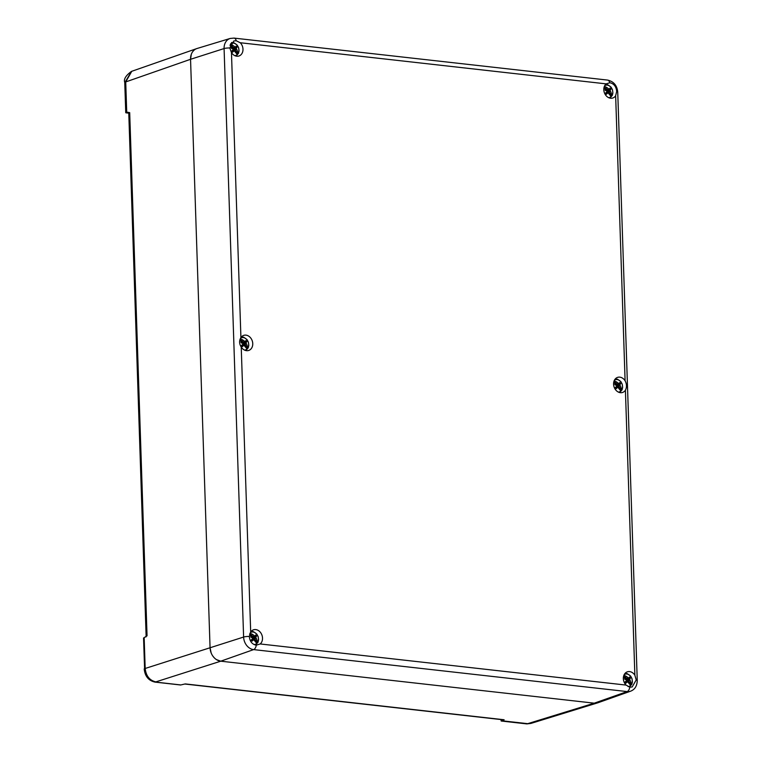 <?xml version="1.0" encoding="UTF-8"?>
<svg xmlns="http://www.w3.org/2000/svg" width="762" height="762" viewBox="0 0 762 762"><rect width="100%" height="100%" fill="white"/><g stroke="black" fill="none" stroke-linecap="round" stroke-linejoin="round"><path stroke-width="1.14" d="M604.247 86.716L607.038 91.526A11.249 4.505 119.3 0 1 606.952 91.745A11.278 2.381 139.7 0 1 605.542 93.116A4.077 3.258 71.8 0 0 605.952 93.716A4.077 3.258 71.8 0 0 606.428 94.231A11.278 3.324 -36.8 0 0 607.876 92.897L608.076 92.831A9.935 0.533 52.3 0 0 611.124 96.46L611.153 96.479A6.41 5.124 -108.2 0 1 608.638 97.669M604.695 85.668A6.41 5.124 71.8 0 1 611.076 87.382A6.41 5.124 -108.2 0 1 611.581 95.993L611.153 96.479M608.59 93.307L610.276 93.602L609.314 92.402L610.067 90.592A11.24 5.639 -60.2 0 0 610.114 90.373A11.278 3.324 -36.8 0 0 610.886 89.211A4.077 3.258 71.8 0 0 610.486 88.611A4.077 3.258 71.8 0 0 610.01 88.097A11.278 2.381 139.7 0 1 609.19 89.221A11.24 0.476 160.1 0 0 609.019 89.278A9.935 9.134 -166.2 0 0 604.342 86.439M610.067 90.592A9.935 9.134 13.8 0 1 611.581 95.936L611.581 95.993M607.038 91.526A9.935 0.533 -127.7 0 1 604.009 87.573M610.276 93.602L609.505 94.469L608.076 92.831M606.771 90.259A2.086 1.667 -108.2 0 1 607.104 90.602A2.086 1.667 71.8 0 1 607.381 91.04L606.838 92.107L607.39 93.069M610.886 89.211L607.381 91.04M605.676 88.525L605.018 90.049M605.676 90.649L609.19 89.221M605.952 88.182L606.914 89.383L605.8 89.811M606.914 89.383L609.019 89.278M608.009 89.659L606.257 90.402M609.314 92.402L608.143 92.812M608.105 92.774L605.152 93.535M610.114 90.373L607.333 91.088M609.362 91.364L606.838 92.107M607.876 92.897L605.723 93.402M614.01 381.171L616.801 385.972A11.249 4.505 119.3 0 1 616.725 386.191A11.278 2.381 139.7 0 1 615.315 387.563A4.077 3.258 71.8 0 0 615.715 388.163A4.077 3.258 71.8 0 0 616.191 388.677A11.278 3.324 -36.8 0 0 617.639 387.344L617.849 387.277A9.935 0.533 52.3 0 0 620.897 390.906L620.916 390.925A6.41 5.124 -108.2 0 1 618.411 392.116M614.467 380.114A6.41 5.124 71.8 0 1 620.849 381.829A6.41 5.124 -108.2 0 1 621.354 390.439L620.916 390.925M618.353 387.753L620.039 388.048L619.087 386.848L619.839 385.039A11.24 5.639 -60.2 0 0 619.877 384.82A11.278 3.324 -36.8 0 0 620.659 383.657A4.077 3.258 71.8 0 0 620.249 383.057A4.077 3.258 71.8 0 0 619.773 382.543A11.278 2.381 139.7 0 1 618.963 383.667A11.24 0.476 160.1 0 0 618.792 383.724A9.935 9.134 -166.2 0 0 614.115 380.886M619.839 385.039A9.935 9.134 13.8 0 1 621.354 390.382L621.354 390.439M616.801 385.972A9.935 0.533 -127.7 0 1 613.772 382.019L614.982 383.486M620.039 388.048L619.277 388.915L617.849 387.277M616.544 384.705A2.086 1.667 -108.2 0 1 616.877 385.048A2.086 1.667 71.8 0 1 617.153 385.486L616.61 386.553L617.163 387.515M620.659 383.657L617.153 385.486M615.448 382.972L614.782 384.496M615.448 385.096L618.963 383.667M615.725 382.629L616.677 383.829L615.563 384.258M616.677 383.829L618.792 383.724M617.772 384.105L616.029 384.848M619.087 386.848L614.915 387.982M619.877 384.82L617.096 385.534M619.135 385.81L616.61 386.553M617.639 387.344L615.486 387.848M623.783 675.618L626.574 680.418A11.249 4.505 119.3 0 1 626.488 680.637A11.278 2.381 139.7 0 1 625.078 682.009A4.077 3.258 71.8 0 0 625.488 682.609A4.077 3.258 71.8 0 0 625.964 683.123A11.278 3.324 -36.8 0 0 627.402 681.79L627.612 681.723A9.935 0.533 52.3 0 0 630.66 685.352L630.688 685.371A6.41 5.124 -108.2 0 1 628.05 686.572M624.23 674.57A6.41 5.124 71.8 0 1 630.612 676.275A6.41 5.124 -108.2 0 1 631.117 684.886L630.688 685.371M628.126 682.209L629.812 682.495L628.85 681.295L629.602 679.485A11.24 5.639 -60.2 0 0 629.65 679.266A11.278 3.324 -36.8 0 0 630.422 678.104A4.077 3.258 71.8 0 0 630.022 677.504A4.077 3.258 71.8 0 0 629.536 676.989A11.278 2.381 139.7 0 1 628.726 678.113A11.24 0.476 160.1 0 0 628.555 678.17A9.935 9.134 -166.2 0 0 623.878 675.332M629.602 679.485A9.935 9.134 13.8 0 1 631.117 684.828L631.117 684.886M626.574 680.418A9.935 0.533 -127.7 0 1 623.545 676.466M624.726 677.932L623.554 676.427M629.812 682.495L629.041 683.362L627.612 681.723M626.307 679.161A2.086 1.667 -108.2 0 1 626.64 679.494A2.086 1.667 71.8 0 1 626.916 679.933L626.374 680.999L626.926 681.961M630.422 678.104L626.916 679.933M625.211 677.418L624.554 678.942M625.211 679.542L628.726 678.113M625.488 677.075L626.45 678.275L625.335 678.704M626.45 678.275L628.555 678.17M627.545 678.551L625.793 679.294M628.85 681.295L627.678 681.704M627.64 681.666L624.688 682.438M629.65 679.266L626.869 679.98M628.898 680.256L626.374 680.999M627.402 681.79L625.259 682.295M249.898 633.555L252.727 638.404A11.249 4.505 119.3 0 1 252.641 638.623A11.278 2.381 139.7 0 1 251.231 639.994A4.077 3.258 71.8 0 0 251.631 640.594A4.077 3.258 71.8 0 0 252.117 641.109A11.278 3.324 -36.8 0 0 253.555 639.775L253.765 639.709A9.935 0.533 52.3 0 0 256.813 643.328L256.832 643.357A6.41 5.124 -108.2 0 1 254.089 644.566M250.374 632.555A6.41 5.124 71.8 0 1 256.765 634.26A6.41 5.124 -108.2 0 1 257.27 642.871L256.832 643.357M254.27 640.185L255.965 640.48L255.003 639.28L255.756 637.47A11.24 5.639 -60.2 0 0 255.794 637.251A11.278 3.324 -36.8 0 0 256.575 636.089A4.077 3.258 71.8 0 0 256.175 635.489A4.077 3.258 71.8 0 0 255.689 634.975A11.278 2.381 139.7 0 1 254.879 636.099A11.24 0.476 160.1 0 0 254.708 636.156A9.935 9.134 -166.2 0 0 250.003 633.308M255.756 637.47A9.935 9.134 13.8 0 1 257.27 642.814L257.27 642.871M252.727 638.404A9.935 0.533 -127.7 0 1 249.631 634.365M250.869 635.918L249.641 634.327M255.965 640.48L255.194 641.347L253.765 639.709M252.46 637.137A2.086 1.667 -108.2 0 1 252.793 637.48A2.086 1.667 71.8 0 1 253.07 637.918L252.527 638.985L253.079 639.947M256.575 636.089L253.07 637.918M251.365 635.403L250.698 636.927M251.365 637.527L254.879 636.099M251.641 635.06L252.593 636.26L251.489 636.689M252.593 636.26L254.708 636.156M253.689 636.537L251.946 637.28M255.003 639.28L253.832 639.689M253.794 639.651L250.831 640.413M255.794 637.251L253.013 637.965M255.051 638.242L252.527 638.985M253.555 639.775L251.403 640.28M240.135 339.109L242.954 343.957A11.249 4.505 119.3 0 1 242.868 344.176A11.278 2.381 139.7 0 1 241.459 345.548A4.077 3.258 71.8 0 0 241.868 346.148A4.077 3.258 71.8 0 0 242.345 346.653A11.278 3.324 -36.8 0 0 243.792 345.329L243.992 345.262A9.935 0.533 52.3 0 0 247.04 348.882L247.069 348.91A6.41 5.124 -108.2 0 1 244.554 350.101M240.611 338.109A6.41 5.124 71.8 0 1 246.993 339.814A6.41 5.124 -108.2 0 1 247.498 348.425L247.069 348.91M244.507 345.738L246.193 346.034L245.24 344.834L245.983 343.024A11.24 5.639 -60.2 0 0 246.031 342.805A11.278 3.324 -36.8 0 0 246.812 341.643A4.077 3.258 71.8 0 0 246.402 341.043A4.077 3.258 71.8 0 0 245.926 340.528A11.278 2.381 139.7 0 1 245.116 341.652A11.24 0.476 160.1 0 0 244.945 341.709A9.935 9.134 -166.2 0 0 240.24 338.861M245.983 343.024A9.935 9.134 13.8 0 1 247.507 348.367L247.498 348.425M242.954 343.957A9.935 0.533 -127.7 0 1 239.859 339.919M241.106 341.471L239.868 339.881M246.193 346.034L245.431 346.891L243.992 345.262M242.687 342.69A2.086 1.667 -108.2 0 1 243.021 343.033A2.086 1.667 71.8 0 1 243.307 343.472L242.764 344.538L243.316 345.5M246.812 341.643L243.307 343.472M241.602 340.947L240.935 342.481M241.592 343.081L245.116 341.652M241.868 340.604L242.83 341.814L241.716 342.243M242.83 341.814L244.945 341.709M243.926 342.09L242.173 342.833M245.24 344.834L244.059 345.243M244.03 345.205L241.068 345.967M246.031 342.805L243.249 343.519M245.278 343.795L242.764 344.538M243.792 345.329L241.64 345.834M230.295 44.577L233.191 49.511A11.249 4.505 119.3 0 1 233.105 49.721A11.278 2.381 139.7 0 1 231.696 51.102A4.077 3.258 71.8 0 0 232.096 51.692A4.077 3.258 71.8 0 0 232.581 52.207A11.278 3.324 -36.8 0 0 234.02 50.883L234.229 50.816A9.935 0.533 52.3 0 0 237.277 54.435L237.296 54.464A6.41 5.124 -108.2 0 1 234.791 55.655M230.648 43.786A6.41 5.124 71.8 0 1 237.23 45.358A6.41 5.124 -108.2 0 1 237.734 53.978L237.296 54.464M234.734 51.292L236.43 51.587L235.468 50.387L236.22 48.568A11.24 5.639 -60.2 0 0 236.258 48.358A11.278 3.324 -36.8 0 0 237.039 47.187A4.077 3.258 71.8 0 0 236.639 46.596A4.077 3.258 71.8 0 0 236.153 46.082A11.278 2.381 139.7 0 1 235.344 47.206A11.24 0.476 160.1 0 0 235.172 47.263A9.935 9.134 -166.2 0 0 230.372 44.387M236.22 48.568A9.935 9.134 13.8 0 1 237.734 53.921L237.734 53.978M233.191 49.511A9.935 0.533 -127.7 0 1 230.048 45.406L231.372 47.025M236.43 51.587L235.658 52.445L234.229 50.816M232.924 48.244A2.086 1.667 -108.2 0 1 233.258 48.587A2.086 1.667 71.8 0 1 233.534 49.025L232.991 50.092L233.543 51.054M237.039 47.187L233.534 49.025M231.829 46.501L231.162 48.035M231.829 48.625L235.344 47.206M232.105 46.158L233.058 47.368L231.953 47.796M233.058 47.368L235.172 47.263M234.153 47.644L232.41 48.387M235.468 50.387L234.296 50.797M234.258 50.759L231.296 51.521M236.258 48.358L233.477 49.063M235.515 49.349L232.991 50.092M234.02 50.883L231.867 51.387M598.132 702.697L594.265 703.174L220.751 661.187L155.858 681.876C149.59 680.447 146.028 675.98 145.18 668.464L144.58 668.655L143.561 638.004L144.58 668.655C145.428 676.161 148.99 680.637 155.267 682.076L180.165 684.867M197.406 48.377L196.196 48.806M193.767 50.435L192.691 51.683M191.3 54.321L190.548 59.293L125.72 81.934L131.788 71.285M211.16 652.958L210.064 647.776L190.548 59.293L224.085 48.558L243.611 637.051A11.735 9.373 71.8 0 0 253.613 649.605L627.116 691.582A11.735 9.373 71.8 0 0 630.565 691.201L597.941 702.764A12.535 10.011 71.8 0 1 594.265 703.174L220.751 661.187L253.613 649.605A5.22 2.953 96.4 0 0 256.289 645.176L256.118 645.166C252.032 644.252 249.774 641.356 249.345 636.461L250.688 632.041A7.944 6.344 -108.2 0 1 253.527 629.803A7.944 6.344 -108.2 0 1 255.756 629.583A7.944 6.344 -108.2 0 1 261.623 634.327A7.944 6.344 -108.2 0 1 261.576 642.252A7.944 6.344 -108.2 0 1 260.175 643.957L256.289 645.176M212.865 656.111L214.055 657.577M216.465 659.616L220.751 661.187A12.535 10.011 71.8 0 1 210.064 647.776L190.548 59.293A12.535 10.011 71.8 0 1 197.091 48.482L230.21 38.443A11.735 9.373 71.8 0 0 224.085 48.558A5.22 1.076 178.1 0 1 229.819 47.977L233.829 40.967L236.239 40.757L240.23 42.739A7.944 6.344 -108.2 0 1 241.754 44.767A7.944 6.344 -108.2 0 1 238.954 55.997A7.944 6.344 -108.2 0 1 236.734 56.217A7.944 6.344 -108.2 0 1 231.467 52.597L229.819 47.977M184.785 684.019L503.406 719.833A5.22 2.953 96.4 0 0 504.13 719.757L501.177 721.014L500.996 719.566M530.933 723.414L527.123 723.871L501.425 720.976L501.377 719.604M184.909 684L181.566 684.762M145.961 636.956L146.133 636.461A5.22 1.076 178.1 0 1 147.047 635.813L143.561 638.004M128.692 112.947A6.267 1.295 -1.9 0 1 127.702 112.262L125.749 112.671L124.749 82.391C123.558 79.21 125.806 75.533 131.493 71.38L125.12 82.134L125.72 81.934L126.74 112.586M127.702 112.262L129.692 112.633L147.047 635.813M245.983 335.137A7.944 6.344 -108.2 0 1 247.269 335.432A7.944 6.344 -108.2 0 1 252.717 343.043A7.944 6.344 -108.2 0 1 248.717 350.444A7.944 6.344 -108.2 0 1 241.23 347.043C239.182 343.805 239.078 340.662 240.916 337.595A7.944 6.344 71.8 0 1 243.764 335.356A7.944 6.344 71.8 0 1 244.707 335.147A7.944 6.344 -108.2 0 1 245.983 335.137M610.581 98.231A7.944 6.344 -108.2 0 1 604.704 93.497A7.944 6.344 -108.2 0 1 604.761 85.563A7.944 6.344 -108.2 0 1 606.161 83.868L609.914 82.753C613.953 83.677 616.21 86.582 616.687 91.459L615.648 95.774A7.944 6.344 -108.2 0 1 612.8 98.012A7.944 6.344 -108.2 0 1 610.581 98.231M625.097 380.771C626.812 384.124 626.916 387.267 625.412 390.22A7.944 6.344 71.8 0 1 622.564 392.459A7.944 6.344 71.8 0 1 621.63 392.678A7.944 6.344 -108.2 0 1 619.058 392.382A7.944 6.344 -108.2 0 1 613.62 384.781A7.944 6.344 -108.2 0 1 617.611 377.371A7.944 6.344 -108.2 0 1 619.83 377.152A7.944 6.344 -108.2 0 1 625.097 380.771L615.648 95.774M629.793 687.162L626.097 685.086A7.944 6.344 -108.2 0 1 623.383 677.466A7.944 6.344 -108.2 0 1 627.383 671.817A7.944 6.344 -108.2 0 1 629.602 671.598A7.944 6.344 -108.2 0 1 633.251 673.303A7.944 6.344 -108.2 0 1 634.87 675.218L636.213 679.942L632.174 686.962L629.793 687.162A5.22 2.953 96.4 0 1 627.116 691.582L594.265 703.174L527.723 723.671L502.025 720.785M604.018 87.535L605.218 89.04M609.371 94.259L611.124 96.46M609.838 93.736L611.581 95.936M619.144 388.706L620.897 390.906M619.601 388.182L621.354 390.382M628.907 683.152L630.66 685.352M629.374 682.628L631.117 684.828M255.06 641.137L256.813 643.328M255.518 640.613L257.27 642.814M245.288 346.691L247.04 348.882M245.755 346.167L247.507 348.367M235.525 52.235L237.277 54.435M235.982 51.721L237.734 53.921M249.345 636.461A5.22 1.076 178.1 0 0 243.611 637.051L145.18 668.464L144.161 637.813M154.638 681.98L180.965 684.962M526.542 723.805A2.086 1.181 -83.6 0 0 526.828 723.9L527.123 723.871A2.086 1.181 -83.6 0 1 526.828 723.9L501.177 721.014M503.006 720.471A6.267 3.543 96.4 0 1 502.31 719.709M504.13 719.757L185.376 683.933A5.22 2.953 -83.6 0 1 184.814 684.019M146.133 636.461L128.778 113.281A5.22 1.076 -1.9 0 1 129.692 112.633M128.749 113.081L126.14 112.786L125.12 82.134L125.644 82.715M260.175 643.957L626.097 685.086M231.467 52.597L240.916 337.595M241.23 347.043L250.688 632.041M634.87 675.218L625.412 390.22M606.161 83.868L240.23 42.739M636.213 679.942A5.22 1.076 -1.9 0 1 637.251 680.552L617.734 92.059C617.087 85.439 613.686 81.448 607.543 80.077L234.039 38.1L230.21 38.443M616.687 91.459A5.22 1.076 -1.9 0 1 617.734 92.059M609.743 82.744A5.22 2.953 -83.6 0 0 607.543 80.077M236.239 40.757A5.22 2.953 -83.6 0 0 234.039 38.1M609.962 98.136L612.343 95.279L612.886 92.916L612.448 89.678L611.067 87.144L607.771 84.792L605.485 84.515M619.725 392.582L622.106 389.725L622.649 387.363L622.221 384.134L620.839 381.591L617.544 379.238L615.258 378.962M629.402 687.086L631.879 684.181L632.422 681.809L631.984 678.58L630.603 676.037L627.307 673.684L625.021 673.408M255.546 645.071L258.032 642.156L258.575 639.794L258.137 636.556L256.756 634.022L253.46 631.669L251.174 631.393M245.878 350.558L248.26 347.71L248.803 345.348L248.364 342.109L246.983 339.576L243.697 337.223L241.411 336.947M236.115 56.112L238.496 53.264L239.039 50.902L238.601 47.663L237.22 45.129L233.924 42.777L231.515 42.51M180.613 684.99L154.962 682.104C148.542 680.637 144.951 676.246 144.199 668.922M597.313 702.964L531.085 723.367M128.768 113.147L125.892 112.824M196.577 48.654L131.94 71.228M630.565 691.201C634.822 689.572 637.051 686.019 637.251 680.552"/></g></svg>
